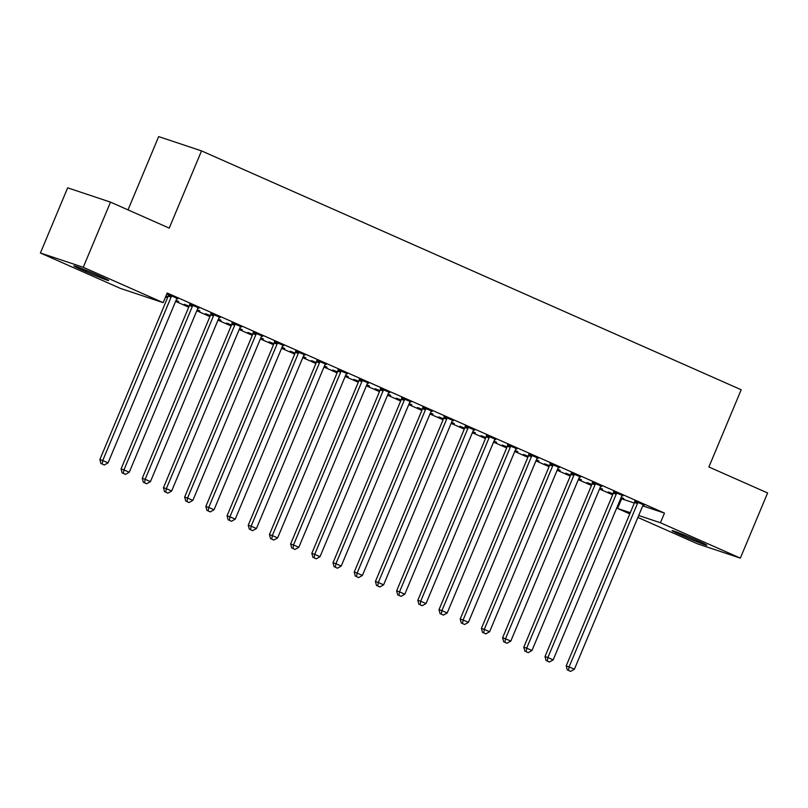 <?xml version="1.0" encoding="UTF-8"?>
<svg xmlns="http://www.w3.org/2000/svg" width="808" height="808" viewBox="0 0 808 808"><rect width="100%" height="100%" fill="white"/><g stroke="black" fill="none" stroke-linecap="round" stroke-linejoin="round"><path stroke-width="1.21" d="M165.549 296.95L167.519 297.819M175.599 301.394L188.719 307.202M196.798 310.777L209.908 316.584M217.998 320.16L231.108 325.957M239.188 329.543L252.308 335.34M260.388 338.926L273.498 344.723M281.588 348.299L294.698 354.106M302.778 357.681L315.898 363.489M323.978 367.064L337.087 372.872M345.178 376.447L358.287 382.255M366.367 385.83L379.487 391.638M387.567 395.213L400.677 401.021M408.767 404.596L421.877 410.393M429.957 413.979L443.077 419.776M451.157 423.362L464.267 429.159M472.357 432.734L485.467 438.542M493.547 442.117L506.666 447.925M514.746 451.5L527.856 457.308M535.946 460.883L549.056 466.691M557.136 470.266L570.256 476.074M578.336 479.649L591.446 485.457M599.536 489.032L612.646 494.829M620.726 498.415L621.615 498.809L617.585 508.454L630.29 512.696M120.311 288.365L40.4 252.995L83.254 267.286L163.166 302.657L120.311 288.365M83.254 267.286L110.504 202.131L67.66 187.83L40.4 252.995M128.018 209.878L158.671 136.602L201.525 150.894L741.188 389.759L708.889 466.984L767.6 492.971L740.34 558.126L697.496 543.824L637.886 517.443M629.806 513.868L617.585 508.454M175.932 300.606L178.669 301.525L176.033 300.354M167.842 297.041L165.872 296.172M167.953 296.778L165.983 295.91M199.051 308.02L189.648 304.172M198.94 308.282L198.192 307.959M218.322 319.372L221.059 320.281L218.433 319.12M210.232 315.807L205.454 313.686L210.343 315.544M241.441 326.786L232.048 322.937M241.329 327.048L240.592 326.725M260.721 338.138L263.459 339.047L260.822 337.885M252.631 334.573L247.844 332.452L252.742 334.31M283.84 345.541L274.437 341.703M283.719 345.814L282.982 345.481M303.111 356.894L305.848 357.813L303.212 356.651M295.021 353.338L290.234 351.217L295.132 353.066M326.23 364.307L316.827 360.469M326.119 364.58L325.371 364.246M345.501 375.659L348.238 376.579L345.612 375.407M337.411 372.094L332.633 369.983L337.522 371.832M368.62 383.073L359.227 379.225M368.509 383.335L367.771 383.012M387.901 394.425L390.638 395.344L388.002 394.173M379.81 390.86L375.023 388.749L379.922 390.597M411.009 401.839L401.616 397.99M410.898 402.101L410.161 401.778M430.29 413.191L433.027 414.1L430.391 412.939M422.2 409.626L417.413 407.505L422.311 409.363M453.409 420.604L444.006 416.756M453.298 420.867L452.551 420.534M472.68 431.957L475.417 432.866L472.791 431.704M464.59 428.392L459.803 426.271L464.701 428.119M495.799 439.36L486.406 435.522M495.688 439.633L494.951 439.299M515.08 450.712L517.817 451.632L515.181 450.46M506.99 447.157L502.202 445.036L507.101 446.885M538.189 458.126L528.796 454.278M538.077 458.389L537.34 458.065M557.47 469.478L560.207 470.397L557.57 469.226M549.379 465.913L544.592 463.802L549.49 465.65M580.588 476.892L571.185 473.044M580.477 477.154L579.73 476.831M599.859 488.244L602.596 489.153L599.97 487.992M591.769 484.679L586.982 482.558L591.88 484.416M622.978 495.658L613.585 491.809M622.867 495.92L622.13 495.587M621.615 498.809L634.33 503.051M643.532 504.748L643.259 505.05A2.616 2.313 108.5 0 0 642.724 505.879L664.469 513.1L167.206 293.011L163.166 302.657M644.178 505.03L634.775 501.192M644.067 505.303L643.32 504.97M621.059 497.627L623.796 498.536L621.16 497.375M612.969 494.062L608.182 491.941L613.08 493.799M601.778 486.275L592.385 482.426M601.667 486.537L600.93 486.214M578.669 478.861L581.406 479.77L578.77 478.609M570.579 475.296L565.792 473.185L570.69 475.033M559.389 467.509L549.995 463.661M559.277 467.771L558.54 467.448M536.27 460.095L539.007 461.014L536.381 459.843M528.18 456.53L523.392 454.419L528.291 456.267M516.999 448.743L507.596 444.905M516.888 449.016L516.14 448.682M493.88 441.33L496.617 442.249L493.981 441.087M485.79 437.774L481.002 435.653L485.901 437.502M474.599 429.977L465.206 426.139M474.488 430.25L473.751 429.917M451.49 422.574L454.227 423.483L451.591 422.321M443.4 419.009L438.613 416.888L443.511 418.746M432.209 411.221L422.816 407.373M432.098 411.484L431.361 411.151M409.09 403.808L411.827 404.717L409.201 403.556M401 400.243L396.213 398.122L401.111 399.98M389.82 392.456L380.416 388.608M389.709 392.718L388.961 392.395M366.701 385.042L369.438 385.961L366.802 384.79M358.611 381.477L353.823 379.366L358.722 381.214M347.42 373.69L338.027 369.842M347.309 373.952L346.571 373.629M324.311 366.276L327.048 367.196L324.412 366.024M316.221 362.721L311.434 360.6L316.332 362.449M305.03 354.924L295.637 351.086M304.919 355.197L304.182 354.864M281.911 347.521L284.648 348.43L282.022 347.268M273.821 343.956L269.044 341.834L273.932 343.683M262.64 336.168L253.237 332.32M262.529 336.431L261.782 336.098M239.522 328.755L242.259 329.664L239.623 328.502M231.431 325.19L226.644 323.069L231.542 324.927M220.251 317.403L210.848 313.555M220.129 317.665L219.392 317.342M197.132 309.989L199.869 310.908L197.233 309.737M189.042 306.424L184.254 304.313L189.153 306.161M177.851 298.637L166.842 293.88M177.74 298.899L177.002 298.576M168.458 294.789L166.771 294.041M81.972 269.862A16.756 0.657 22.7 0 1 73.922 265.872A16.756 0.657 22.7 0 1 96.798 274.811L100.606 276.498A16.756 0.657 22.7 0 1 108.656 280.497A16.756 0.657 22.7 0 1 85.789 271.559L81.972 269.862L82.416 268.801M664.469 513.1L660.429 522.756L740.34 558.126M110.504 202.131L169.226 228.119L201.525 150.894M698.779 541.249A16.756 0.657 22.7 0 1 706.818 545.249A16.756 0.657 22.7 0 1 683.952 536.31L680.134 534.623A16.756 0.657 22.7 0 1 672.094 530.624A16.756 0.657 22.7 0 1 694.961 539.562L698.779 541.249M638.704 515.504L660.429 522.756M637.431 503.536L634.533 502.566L566.186 665.944L569.085 666.913L637.431 503.536A2.616 2.313 108.5 0 0 637.653 502.566L637.674 502.162M568.489 670.468L570.61 671.398L568.489 670.468L569.085 666.913L574.387 669.256L642.724 505.879M634.533 502.566A2.616 2.313 108.5 0 0 634.755 501.596L634.795 500.879M566.186 665.944L567.337 670.074M570.61 671.398L574.387 669.256M616.231 494.153L613.333 493.183L544.996 656.561L547.885 657.53L616.231 494.153A2.616 2.313 108.5 0 0 616.454 493.183L616.474 492.779M547.299 661.085L549.42 662.025L547.299 661.085L547.885 657.53L553.187 659.873L621.534 496.496A2.616 2.313 108.5 0 1 622.059 495.668L622.332 495.365M613.333 493.183A2.616 2.313 108.5 0 0 613.555 492.224L613.595 491.506M544.996 656.561L546.137 660.692M549.42 662.025L553.187 659.873M595.031 484.77L592.143 483.81L523.796 647.188L526.695 648.147L595.031 484.77A2.616 2.313 108.5 0 0 595.254 483.8L595.284 483.396M526.099 651.702L528.22 652.642L526.099 651.702L526.695 648.147L531.987 650.49L600.334 487.113A2.616 2.313 108.5 0 1 600.859 486.285L601.132 485.982M592.143 483.81A2.616 2.313 108.5 0 0 592.365 482.841L592.405 482.124M523.796 647.188L524.937 651.319M528.22 652.642L531.987 650.49M573.842 475.387L570.943 474.427L502.596 637.805L505.495 638.764L573.842 475.387A2.616 2.313 108.5 0 0 574.064 474.417L574.084 474.013M504.899 642.32L507.02 643.259L504.899 642.32L505.495 638.764L510.797 641.118L579.134 477.74A2.616 2.313 108.5 0 1 579.669 476.902L579.942 476.599M570.943 474.427A2.616 2.313 108.5 0 0 571.165 473.458L571.205 472.741M502.596 637.805L503.748 641.936M507.02 643.259L510.797 641.118M552.642 466.004L549.743 465.044L481.406 628.422L484.295 629.381L552.642 466.004A2.616 2.313 108.5 0 0 552.864 465.044L552.884 464.63M483.709 632.937L485.83 633.876L483.709 632.937L484.295 629.381L489.598 631.735L557.944 468.357A2.616 2.313 108.5 0 1 558.469 467.519L558.742 467.226M549.743 465.044A2.616 2.313 108.5 0 0 549.965 464.075L550.006 463.358M481.406 628.422L482.548 632.553M485.83 633.876L489.598 631.735M531.442 456.631L528.553 455.661L460.207 619.039L463.105 620.009L531.442 456.631A2.616 2.313 108.5 0 0 531.664 455.661L531.694 455.247M462.509 623.554L464.63 624.493L462.509 623.554L463.105 620.009L468.398 622.352L536.744 458.974A2.616 2.313 108.5 0 1 537.27 458.136L537.542 457.843M528.553 455.661A2.616 2.313 108.5 0 0 528.775 454.692L528.816 453.975M460.207 619.039L461.348 623.17M464.63 624.493L468.398 622.352M510.252 447.248L507.353 446.279L439.007 609.656L441.905 610.626L510.252 447.248A2.616 2.313 108.5 0 0 510.474 446.279L510.494 445.864M441.309 614.171L443.43 615.11L441.309 614.171L441.905 610.626L447.208 612.969L515.544 449.591A2.616 2.313 108.5 0 1 516.08 448.753L516.352 448.46M507.353 446.279A2.616 2.313 108.5 0 0 507.576 445.309L507.616 444.592M439.007 609.656L440.158 613.787M443.43 615.11L447.208 612.969M489.052 437.865L486.153 436.896L417.817 600.273L420.705 601.243L489.052 437.865A2.616 2.313 108.5 0 0 489.274 436.896L489.294 436.482M420.12 604.788L422.241 605.727L420.12 604.788L420.705 601.243L426.008 603.586L494.355 440.209A2.616 2.313 108.5 0 1 494.88 439.37L495.153 439.077M486.153 436.896A2.616 2.313 108.5 0 0 486.376 435.926L486.416 435.209M417.817 600.273L418.958 604.404M422.241 605.727L426.008 603.586M467.852 428.482L464.964 427.513L396.617 590.89L399.516 591.86L467.852 428.482A2.616 2.313 108.5 0 0 468.074 427.513L468.105 427.099M398.92 595.415L401.041 596.344L398.92 595.415L399.516 591.86L404.808 594.203L473.155 430.826A2.616 2.313 108.5 0 1 473.68 429.997L473.953 429.694M464.964 427.513A2.616 2.313 108.5 0 0 465.186 426.543L465.226 425.826M396.617 590.89L397.758 595.021M401.041 596.344L404.808 594.203M446.662 419.099L443.764 418.13L375.417 581.508L378.316 582.477L446.662 419.099A2.616 2.313 108.5 0 0 446.885 418.13L446.905 417.726M377.72 586.032L379.841 586.972L377.72 586.032L378.316 582.477L383.618 584.82L451.955 421.443A2.616 2.313 108.5 0 1 452.49 420.614L452.763 420.311M443.764 418.13A2.616 2.313 108.5 0 0 443.986 417.16L444.026 416.443M375.417 581.508L376.568 585.638M379.841 586.972L383.618 584.82M425.462 409.717L422.564 408.747L354.227 572.125L357.116 573.094L425.462 409.717A2.616 2.313 108.5 0 0 425.685 408.747L425.705 408.343M356.53 576.649L358.651 577.589L356.53 576.649L357.116 573.094L362.418 575.437L430.765 412.06A2.616 2.313 108.5 0 1 431.29 411.232L431.563 410.929M422.564 408.747A2.616 2.313 108.5 0 0 422.786 407.788L422.826 407.07M354.227 572.125L355.369 576.255M358.651 577.589L362.418 575.437M404.263 400.334L401.374 399.374L333.027 562.752L335.926 563.711L404.263 400.334A2.616 2.313 108.5 0 0 404.485 399.364L404.515 398.96M335.33 567.266L337.451 568.206L335.33 567.266L335.926 563.711L341.218 566.055L409.565 402.677A2.616 2.313 108.5 0 1 410.09 401.849L410.363 401.546M401.374 399.374A2.616 2.313 108.5 0 0 401.596 398.405L401.637 397.688M333.027 562.752L334.169 566.883M337.451 568.206L341.218 566.055M383.073 390.951L380.174 389.991L311.827 553.369L314.726 554.328L383.073 390.951A2.616 2.313 108.5 0 0 383.295 389.981L383.315 389.577M314.13 557.884L316.251 558.823L314.13 557.884L314.726 554.328L320.029 556.682L388.365 393.304A2.616 2.313 108.5 0 1 388.901 392.466L389.173 392.163M380.174 389.991A2.616 2.313 108.5 0 0 380.396 389.022L380.437 388.305M311.827 553.369L312.979 557.5M316.251 558.823L320.029 556.682M361.873 381.568L358.974 380.608L290.638 543.986L293.526 544.945L361.873 381.568A2.616 2.313 108.5 0 0 362.095 380.608L362.115 380.194M292.94 548.501L295.061 549.44L292.94 548.501L293.526 544.945L298.829 547.299L367.175 383.921A2.616 2.313 108.5 0 1 367.701 383.083L367.973 382.79M358.974 380.608A2.616 2.313 108.5 0 0 359.196 379.639L359.237 378.922M290.638 543.986L291.779 548.117M295.061 549.44L298.829 547.299M340.673 372.195L337.784 371.226L269.438 534.603L272.336 535.573L340.673 372.195A2.616 2.313 108.5 0 0 340.895 371.226L340.925 370.811M271.74 539.118L273.861 540.057L271.74 539.118L272.336 535.573L277.629 537.916L345.976 374.538A2.616 2.313 108.5 0 1 346.501 373.7L346.773 373.407M337.784 371.226A2.616 2.313 108.5 0 0 338.007 370.256L338.047 369.539M269.438 534.603L270.579 538.734M273.861 540.057L277.629 537.916M319.483 362.812L316.584 361.843L248.238 525.22L251.137 526.19L319.483 362.812A2.616 2.313 108.5 0 0 319.705 361.843L319.726 361.429M250.541 529.735L252.662 530.674L250.541 529.735L251.137 526.19L256.439 528.533L324.776 365.155A2.616 2.313 108.5 0 1 325.311 364.317L325.584 364.024M316.584 361.843A2.616 2.313 108.5 0 0 316.807 360.873L316.847 360.156M248.238 525.22L249.389 529.351M252.662 530.674L256.439 528.533M298.283 353.429L295.385 352.46L227.048 515.837L229.937 516.807L298.283 353.429A2.616 2.313 108.5 0 0 298.506 352.46L298.526 352.046M229.351 520.352L231.472 521.291L229.351 520.352L229.937 516.807L235.239 519.15L303.586 355.772A2.616 2.313 108.5 0 1 304.111 354.944L304.384 354.641M295.385 352.46A2.616 2.313 108.5 0 0 295.607 351.49L295.647 350.773M227.048 515.837L228.189 519.968M231.472 521.291L235.239 519.15M277.083 344.046L274.195 343.077L205.848 506.454L208.747 507.424L277.083 344.046A2.616 2.313 108.5 0 0 277.306 343.077L277.336 342.663M208.151 510.979L210.272 511.908L208.151 510.979L208.747 507.424L214.039 509.767L282.386 346.39A2.616 2.313 108.5 0 1 282.911 345.561L283.184 345.258M274.195 343.077A2.616 2.313 108.5 0 0 274.417 342.107L274.457 341.39M205.848 506.454L206.989 510.585M210.272 511.908L214.039 509.767M255.894 334.663L252.995 333.694L184.648 497.071L187.547 498.041L255.894 334.663A2.616 2.313 108.5 0 0 256.116 333.694L256.136 333.29M186.951 501.596L189.072 502.536L186.951 501.596L187.547 498.041L192.849 500.384L261.186 337.007A2.616 2.313 108.5 0 1 261.721 336.179L261.994 335.875M252.995 333.694A2.616 2.313 108.5 0 0 253.217 332.724L253.257 332.007M184.648 497.071L185.8 501.202M189.072 502.536L192.849 500.384M234.694 325.281L231.795 324.311L163.458 487.699L166.347 488.658L234.694 325.281A2.616 2.313 108.5 0 0 234.916 324.311L234.936 323.907M165.761 492.213L167.882 493.153L165.761 492.213L166.347 488.658L171.649 491.001L239.996 327.624A2.616 2.313 108.5 0 1 240.521 326.796L240.794 326.493M231.795 324.311A2.616 2.313 108.5 0 0 232.017 323.351L232.058 322.634M163.458 487.699L164.6 491.82M167.882 493.153L171.649 491.001M213.494 315.898L210.605 314.938L142.258 478.316L145.157 479.275L213.494 315.898A2.616 2.313 108.5 0 0 213.716 314.928L213.746 314.524M144.561 482.831L146.682 483.77L144.561 482.831L145.157 479.275L150.45 481.619L218.796 318.241A2.616 2.313 108.5 0 1 219.322 317.413L219.594 317.11M210.605 314.938A2.616 2.313 108.5 0 0 210.827 313.969L210.868 313.251M142.258 478.316L143.4 482.447M146.682 483.77L150.45 481.619M192.304 306.515L189.405 305.555L121.059 468.933L123.957 469.892L192.304 306.515A2.616 2.313 108.5 0 0 192.526 305.545L192.546 305.141M123.361 473.448L125.482 474.387L123.361 473.448L123.957 469.892L129.26 472.246L197.596 308.868A2.616 2.313 108.5 0 1 198.132 308.03L198.404 307.737M189.405 305.555A2.616 2.313 108.5 0 0 189.627 304.586L189.668 303.869M121.059 468.933L122.21 473.064M125.482 474.387L129.26 472.246M171.104 297.132L168.205 296.172L99.869 459.55L102.757 460.51L171.104 297.132A2.616 2.313 108.5 0 0 171.326 296.172L171.347 295.758M102.172 464.065L104.293 465.004L102.172 464.065L102.757 460.51L108.06 462.863L176.407 299.485A2.616 2.313 108.5 0 1 176.932 298.647L177.204 298.354M168.205 296.172A2.616 2.313 108.5 0 0 168.428 295.203L168.468 294.486M99.869 459.55L101.01 463.681M104.293 465.004L108.06 462.863M683.952 536.31L684.457 535.108M680.134 534.623L680.578 533.553M85.789 271.559L86.284 270.357M637.653 502.566L634.755 501.596M616.454 493.183L613.555 492.224M595.254 483.8L592.365 482.841M574.064 474.417L571.165 473.458M552.864 465.044L549.965 464.075M531.664 455.661L528.775 454.692M510.474 446.279L507.576 445.309M489.274 436.896L486.376 435.926M468.074 427.513L465.186 426.543M446.885 418.13L443.986 417.16M425.685 408.747L422.786 407.788M404.485 399.364L401.596 398.405M383.295 389.981L380.396 389.022M362.095 380.608L359.196 379.639M340.895 371.226L338.007 370.256M319.705 361.843L316.807 360.873M298.506 352.46L295.607 351.49M277.306 343.077L274.417 342.107M256.116 333.694L253.217 332.724M234.916 324.311L232.017 323.351M213.716 314.928L210.827 313.969M192.526 305.545L189.627 304.586M171.326 296.172L168.428 295.203"/></g></svg>
